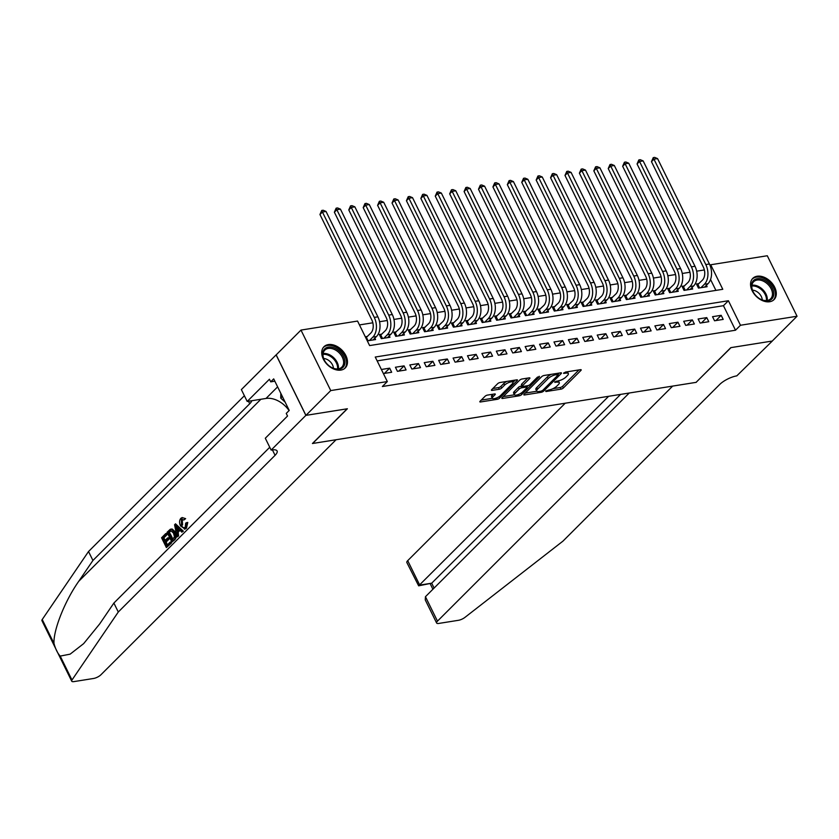 <?xml version="1.0" encoding="UTF-8"?>
<svg xmlns="http://www.w3.org/2000/svg" width="839" height="839" viewBox="0 0 839 839"><rect width="100%" height="100%" fill="white"/><g stroke="black" fill="none" stroke-linecap="round" stroke-linejoin="round"><path stroke-width="1.26" d="M545.654 391.026L545.958 391.54L560.997 389.149A1.888 0.608 153.8 0 0 563.389 387.954L580.913 370.429A1.888 0.608 153.8 0 0 581.196 369.821A1.888 0.608 153.8 0 0 580.473 369.674L565.444 372.076L563.577 373.345L566.021 373.124A6.051 1.961 153.8 0 1 568.339 373.575A6.051 1.961 153.8 0 1 567.437 375.526L565.979 376.984A6.051 1.961 153.8 0 1 558.334 380.822L554.715 381.965L556.97 382.185A6.051 1.961 153.8 0 1 559.277 382.626A6.051 1.961 153.8 0 1 558.375 384.577L556.918 386.034A6.051 1.961 153.8 0 1 549.272 389.873L545.654 391.026M328.332 344.588A15.018 10.288 -135 0 1 344.116 352.684A15.018 10.288 -135 0 1 345.228 367.964A15.018 10.288 -135 0 1 340.875 370.093A15.018 10.288 -135 0 1 325.092 361.997A15.018 10.288 -135 0 1 323.98 346.717A15.018 10.288 -135 0 1 328.332 344.588M757.156 276.23A15.018 10.288 -135 0 1 772.939 284.327A15.018 10.288 -135 0 1 774.051 299.607A15.018 10.288 -135 0 1 769.699 301.736A15.018 10.288 -135 0 1 753.915 293.64A15.018 10.288 -135 0 1 752.803 278.359A15.018 10.288 -135 0 1 757.156 276.23M487.428 395.106A1.888 0.608 153.8 0 0 485.036 396.302L480.118 401.22A1.888 0.608 153.8 0 0 479.835 401.829A1.888 0.608 153.8 0 0 480.558 401.965L497.254 399.312A1.888 0.608 153.8 0 0 499.645 398.106L517.181 380.591A1.888 0.608 153.8 0 0 517.453 379.973A1.888 0.608 153.8 0 0 516.74 379.836L500.044 382.5A1.888 0.608 153.8 0 0 497.653 383.696L491.706 389.642A1.888 0.608 153.8 0 0 491.434 390.25A1.888 0.608 153.8 0 0 492.147 390.387L499.299 389.244A1.888 0.608 153.8 0 0 501.68 388.048L504.627 385.101A5.055 1.636 153.8 0 1 509.43 382.301A5.055 1.636 153.8 0 1 512.954 382.269A5.055 1.636 153.8 0 1 512.199 383.895L500.663 395.431A5.055 1.636 153.8 0 1 495.859 398.231A5.055 1.636 153.8 0 1 492.336 398.263A5.055 1.636 153.8 0 1 493.091 396.637L495.01 394.718A1.888 0.608 153.8 0 0 495.293 394.11A1.888 0.608 153.8 0 0 494.57 393.963L487.428 395.106M797.05 316.24L772.247 341.043L730.8 347.65L696.076 382.364L312.653 443.474L347.377 408.761L305.941 415.368L330.744 390.575L300.981 330.084L357.561 321.064L369.621 345.584L722.778 289.298L710.706 264.767L767.286 255.748L797.05 316.24L740.47 325.259L728.409 300.74L375.253 357.036L387.324 381.556L330.744 390.575M387.324 381.556L382.364 386.517L735.509 330.22L740.47 325.259M524.123 394.204A1.888 0.608 153.8 0 0 523.84 394.812A1.888 0.608 153.8 0 0 524.564 394.959L541.26 392.295A1.888 0.608 153.8 0 0 543.651 391.1L561.176 373.575A1.888 0.608 153.8 0 0 561.459 372.967A1.888 0.608 153.8 0 0 560.735 372.82L544.039 375.484A1.888 0.608 153.8 0 0 541.658 376.69L524.123 394.204M519.257 395.798L502.561 398.462A1.888 0.608 153.8 0 1 501.837 398.326A1.888 0.608 153.8 0 1 502.121 397.717L519.656 380.193A1.888 0.608 153.8 0 1 522.036 378.997L529.189 377.854A1.888 0.608 153.8 0 1 529.912 377.99A1.888 0.608 153.8 0 1 529.629 378.599L522.519 385.709A1.888 0.608 153.8 0 0 522.236 386.318A1.888 0.608 153.8 0 0 522.959 386.454L527.7 385.699A1.888 0.608 153.8 0 0 530.091 384.503L537.484 377.099L539.467 376.784L521.648 394.603A1.888 0.608 153.8 0 1 519.257 395.798L518.575 394.424M367.44 336.439L365.29 336.785M381.85 334.142L379.333 334.541L381.336 338.631L389.988 337.257L389.286 335.831M396.27 331.845L393.743 332.244L395.756 336.334L404.408 334.96L403.706 333.534M410.68 329.549L408.163 329.947L410.166 334.037L418.818 332.653L418.116 331.237M425.09 327.252L422.573 327.65L424.586 331.741L433.228 330.356L432.536 328.94M439.51 324.955L436.983 325.354L438.996 329.444L447.648 328.059L446.946 326.644M453.92 322.658L451.403 323.057L453.417 327.147L462.058 325.763L461.366 324.347M468.34 320.351L465.813 320.76L467.826 324.85L476.479 323.466L475.776 322.05M482.75 318.054L480.233 318.463L482.236 322.543L490.888 321.169L490.186 319.753M497.17 315.758L494.643 316.167L496.657 320.246L505.309 318.872L504.606 317.446M511.58 313.461L509.053 313.87L511.066 317.95L519.719 316.576L519.016 315.149M525.99 311.164L523.473 311.563L525.487 315.653L534.128 314.279L533.436 312.853M540.41 308.867L537.883 309.266L539.896 313.356L548.549 311.982L547.846 310.556M554.82 306.571L552.303 306.969L554.317 311.059L562.959 309.685L562.266 308.259M569.241 304.274L566.713 304.672L568.727 308.762L577.379 307.378L576.676 305.962M583.65 301.977L581.133 302.376L583.136 306.466L591.789 305.081L591.086 303.666M598.071 299.68L595.543 300.079L597.557 304.169L606.198 302.785L605.506 301.369M612.48 297.384L609.953 297.782L611.967 301.872L620.619 300.488L619.916 299.072M626.89 295.076L624.373 295.485L626.387 299.575L635.029 298.191L634.336 296.775M641.311 292.78L638.783 293.189L640.797 297.268L649.449 295.894L648.746 294.479M655.72 290.483L653.203 290.892L655.217 294.971L663.859 293.598L663.167 292.171M670.141 288.186L667.613 288.595L669.627 292.675L678.279 291.301L677.576 289.875M684.551 285.889L682.034 286.288L684.037 290.378L692.689 289.004L691.986 287.578M714.545 320.781L723.197 319.407L721.183 315.317L712.531 316.691L714.545 320.781M700.135 323.078L708.777 321.704L706.763 317.614L698.121 318.988L700.135 323.078M685.715 325.375L694.367 324.001L692.353 319.911L683.701 321.285L685.715 325.375M671.305 327.671L679.947 326.298L677.943 322.207L669.291 323.592L671.305 327.671M656.885 329.968L665.537 328.594L663.523 324.504L654.881 325.889L656.885 329.968M642.475 332.265L651.127 330.891L649.113 326.801L640.461 328.185L642.475 332.265M628.054 334.572L636.707 333.188L634.693 329.098L626.051 330.482L628.054 334.572M613.645 336.869L622.297 335.485L620.283 331.395L611.631 332.779L613.645 336.869M599.235 339.166L607.876 337.781L605.863 333.702L597.221 335.076L599.235 339.166M584.814 341.463L593.467 340.078L591.453 335.999L582.801 337.372L584.814 341.463M570.405 343.759L579.046 342.375L577.043 338.295L568.391 339.669L570.405 343.759M555.984 346.056L564.637 344.682L562.623 340.592L553.981 341.966L555.984 346.056M541.575 348.353L550.227 346.979L548.213 342.889L539.561 344.263L541.575 348.353M527.154 350.65L535.806 349.276L533.793 345.186L525.151 346.559L527.154 350.65M512.744 352.946L521.397 351.572L519.383 347.482L510.731 348.867L512.744 352.946M498.335 355.243L506.976 353.869L504.973 349.779L496.321 351.163L498.335 355.243M483.914 357.54L492.566 356.166L490.553 352.076L481.901 353.46L483.914 357.54M469.504 359.847L478.146 358.463L476.143 354.373L467.491 355.757L469.504 359.847M455.084 362.144L463.736 360.76L461.723 356.669L453.081 358.054L455.084 362.144M440.674 364.441L449.326 363.056L447.313 358.977L438.661 360.351L440.674 364.441M426.264 366.737L434.906 365.353L432.893 361.273L424.251 362.647L426.264 366.737M411.844 369.034L420.496 367.65L418.483 363.57L409.831 364.944L411.844 369.034M397.434 371.331L406.076 369.957L404.073 365.867L395.421 367.241L397.434 371.331M735.509 330.22L723.449 305.7L377.162 360.896M383.392 373.565L391.666 372.254L389.653 368.164L381.378 369.485M704.361 269.948L696.664 271.175M689.952 272.245L682.254 273.472M675.531 274.542L667.844 275.769M661.122 276.839L653.424 278.066M646.701 279.135L639.014 280.362M632.291 281.443L624.594 282.659M617.882 283.739L610.184 284.966M603.461 286.036L595.763 287.263M589.051 288.333L581.354 289.56M574.631 290.63L566.944 291.857M560.221 292.926L552.523 294.153M545.801 295.223L538.114 296.45M531.391 297.52L523.693 298.747M516.981 299.817L509.283 301.044M502.561 302.113L494.863 303.34M488.151 304.41L480.453 305.637M473.731 306.707L466.044 307.934M459.321 309.014L451.623 310.241M444.911 311.311L437.213 312.538M430.491 313.608L422.793 314.835M416.081 315.904L408.383 317.132M401.661 318.201L393.963 319.428M387.251 320.498L379.553 321.725M372.831 322.795L359.459 324.924M715.908 290.388L710.549 279.492M698.971 283.592L696.443 283.991L698.457 288.081L707.099 286.707L706.407 285.281M374.876 338.127L375.578 339.554L367.304 340.865M305.941 415.368L276.178 354.876L300.981 330.084M710.046 265.428L710.706 264.767M723.449 305.7L728.409 300.74M721.183 315.317L715.94 320.561M706.763 317.614L701.519 322.858M692.353 319.911L687.11 325.154M677.943 322.207L672.689 327.451M663.523 324.504L658.279 329.748M649.113 326.801L643.859 332.045M634.693 329.098L629.449 334.342M620.283 331.395L615.039 336.649M605.863 333.702L600.619 338.946M591.453 335.999L586.209 341.242M577.043 338.295L571.789 343.539M562.623 340.592L557.379 345.836M548.213 342.889L542.959 348.133M533.793 345.186L528.549 350.429M519.383 347.482L514.139 352.726M504.973 349.779L499.719 355.023M490.553 352.076L485.309 357.32M476.143 354.373L470.889 359.616M461.723 356.669L456.479 361.924M447.313 358.977L442.069 364.22M432.893 361.273L427.649 366.517M418.483 363.57L413.239 368.814M404.073 365.867L398.819 371.111M389.653 368.164L384.409 373.407M559.277 382.626L558.47 380.99A6.051 1.961 153.8 0 0 558.344 380.812M568.339 373.575L567.531 371.939A6.051 1.961 153.8 0 0 567.405 371.761M552.922 388.667L560.19 387.513A1.888 0.608 153.8 0 0 562.581 386.318L578.983 369.915M558.145 374.163L559.246 373.061M525.245 393.082L536.824 391.236M541.061 391.184L542.739 390.345L558.124 374.96L555.764 374.76A6.051 1.961 153.8 0 0 548.119 378.599L537.6 389.118A6.051 1.961 153.8 0 0 536.698 391.058A6.051 1.961 153.8 0 0 539.016 391.509L541.061 391.184M551.307 374.33A6.051 1.961 153.8 0 0 547.322 376.963L548.119 378.599M536.698 391.058L535.901 389.432A6.051 1.961 153.8 0 1 536.803 387.482L547.322 376.963M514.443 394.802L503.243 396.595M527.7 378.095L521.711 384.073A1.888 0.608 153.8 0 0 521.428 384.682L522.236 386.318M528.255 385.562L526.913 386.905M515.136 393.082A5.055 1.636 153.8 0 0 514.391 394.708A5.055 1.636 153.8 0 0 517.915 394.676A5.055 1.636 153.8 0 0 522.707 391.876L526.777 387.807A1.888 0.608 153.8 0 0 527.06 387.199A1.888 0.608 153.8 0 0 526.336 387.062L521.596 387.817A1.888 0.608 153.8 0 0 519.205 389.023L515.136 393.082L514.338 391.446A5.055 1.636 153.8 0 0 513.583 393.082L514.391 394.708M514.338 391.446L518.397 387.387A1.888 0.608 153.8 0 1 520.788 386.181L522.068 385.982M492.336 398.263L491.528 396.637A5.055 1.636 153.8 0 1 492.283 395.001L493.08 394.204M512.954 382.269L512.147 380.633A5.055 1.636 153.8 0 0 512.115 380.57M506.85 381.42A5.055 1.636 153.8 0 0 503.83 383.465L504.627 385.101M492.839 388.509L498.492 387.608A1.888 0.608 153.8 0 0 500.883 386.412L503.83 383.465M512.986 382.343L515.251 380.077M481.24 400.098L492.367 398.326M697.052 285.229L702.39 280.174A9.628 6.282 -99.1 0 0 703.323 267.033L651.473 161.665L653.245 157.627L654.693 157.396L657.566 158.613L709.416 263.981A14.441 9.428 80.9 0 1 708.001 283.687L704.582 287.106M657.566 158.613L653.959 159.179L705.809 264.558A14.441 9.428 80.9 0 1 704.403 284.253L700.974 287.683M653.245 157.627L653.959 159.179L651.473 161.665M697.964 284.589L699.6 287.903M753.065 280.992A13.005 8.904 -135 0 1 768.346 282.921A13.005 8.904 -135 0 1 772.205 298.558A13.005 8.904 -135 0 1 759.83 298.82A13.005 8.904 -135 0 1 753.59 292.58A13.005 8.904 -135 0 1 753.065 280.992M759.683 298.736A12.04 8.243 45 0 0 770.653 298.789A12.04 8.243 45 0 0 770.999 298.411A12.04 8.243 45 0 0 767.706 284.18A12.04 8.243 45 0 0 753.632 281.757A12.04 8.243 45 0 0 753.275 282.145A12.04 8.243 45 0 0 753.674 292.727M762.231 299.932A8.568 5.873 45 0 0 752.478 290.168M773.191 300.341L773.159 300.362A14.924 10.225 45 0 0 773.191 300.341A14.924 10.225 45 0 0 773.621 299.859A14.924 10.225 45 0 0 769.531 282.219A14.924 10.225 45 0 0 752.08 279.219A14.924 10.225 45 0 0 752.048 279.251L752.048 279.251M324.242 349.349A13.005 8.904 -135 0 1 339.522 351.279A13.005 8.904 -135 0 1 343.382 366.916A13.005 8.904 -135 0 1 331.006 367.178A13.005 8.904 -135 0 1 324.766 360.938A13.005 8.904 -135 0 1 324.242 349.349M330.86 367.094A12.04 8.243 45 0 0 341.819 367.146A12.04 8.243 45 0 0 342.176 366.758A12.04 8.243 45 0 0 338.872 352.537A12.04 8.243 45 0 0 324.808 350.115A12.04 8.243 45 0 0 324.452 350.503A12.04 8.243 45 0 0 324.85 361.085M333.408 368.29A8.568 5.873 45 0 0 323.655 358.526M344.357 368.688L344.336 368.72A14.924 10.225 45 0 0 344.357 368.688A14.924 10.225 45 0 0 344.798 368.216A14.924 10.225 45 0 0 340.707 350.576A14.924 10.225 45 0 0 323.256 347.577A14.924 10.225 45 0 0 323.225 347.608L323.256 347.577M280.813 393.344L280.74 398.106L285.145 402.154M282.355 396.49L280.74 398.106M565.224 403.213L407.712 560.651L419.731 585.098L431.697 583.189L434.099 588.066M608.632 396.302L418.651 585.832L431.697 583.189L620.598 394.393M696.286 382.322L672.647 386.097L437.476 621.143A5.779 1.867 153.8 0 0 436.616 623.01A5.779 1.867 153.8 0 0 438.818 623.429L458.493 620.294A5.779 1.867 153.8 0 0 464.963 617.368L562.969 541.124L719.757 384.419A13.487 4.363 -26.2 0 1 736.789 375.872L772.31 341.033L731.021 347.608L696.223 382.206M629.24 393.009L425.446 596.707L437.476 621.143M418.651 585.832L406.852 562.518A5.779 1.867 -26.2 0 1 407.712 560.651M436.616 623.01L425.258 599.916L425.446 596.707M170.747 543.232L166.395 547.584L171.397 543.127A25.086 17.189 45 0 0 171.041 541.963L170.191 542.099L171.397 543.127M167.349 544.941A25.086 17.189 45 0 0 166.153 542.036L169.289 538.9A25.086 17.189 45 0 0 168.723 537.778L167.58 537.956L168.136 539.089L169.289 538.9M165.252 540.274A25.086 17.189 45 0 0 163.815 537.925L167.181 534.569A25.086 17.189 45 0 0 166.416 533.478L165.765 533.573L166.321 534.705L167.181 534.569M171.89 542.088L174.669 539.855C176.589 537.82 176.851 535.219 175.487 532.062L172.236 529.042L170.894 529.231L172.236 529.042L171.429 529.168L174.334 532.251C175.886 535.376 175.781 537.946 174.019 539.959L171.89 542.088L167.066 532.283L170.223 529.336L171.429 529.168L170.223 529.336M186.478 528.213L187.768 522.445L186.678 522.624L185.859 528.318L186.478 528.213L185.062 529.084L180.584 525.969C179.137 522.917 179.242 520.358 180.888 518.271L182.168 517.548L185.639 518.659L182.168 517.548M182.577 524.941L182.241 519.31L181.402 519.446L181.423 525.13L182.577 524.941M184.58 518.827L183.888 519.97L185.639 518.659M60.219 656.088L71.986 680.01A5.779 1.867 153.8 0 0 71.714 681.174L41.95 620.682A5.779 1.867 -26.2 0 1 42.223 619.518L88.525 551.517L92.93 560.462L78.73 581.312C64.949 600.808 53.266 630.141 53.99 643.44C55.531 649.103 57.608 653.319 60.219 656.088L70.13 654.158L83.648 643.639L99.694 623.901L113.884 603.052L269.749 447.271M177.029 536.95L174.564 524.784L175.508 523.83L182.703 531.276L181.811 532.167L179.651 529.829L177.113 532.366L177.92 536.058L177.029 536.95L178.571 535.964L178.193 532.199L180.081 530.3M181.811 532.167L183.353 531.181L175.508 523.83M113.884 603.052L118.289 612.009L275.077 455.304A13.487 4.363 153.8 0 0 277.08 450.963A13.487 4.363 153.8 0 0 271.93 449.966L271.144 450.092L265.302 438.241L287.536 416.029L286.246 413.407L289.224 410.439L273.692 378.882L270.724 381.85L269.434 379.238L247.201 401.451L241.37 389.6L276.104 354.887L305.868 415.378L347.168 408.803L312.433 443.516L336.072 439.741L100.9 674.797A5.779 1.867 153.8 0 1 93.601 678.468L73.926 681.604A5.779 1.867 153.8 0 1 71.714 681.174M88.525 551.517L244.39 395.725M251.784 400.727A13.487 4.363 153.8 0 1 249.718 403.758L92.93 560.462M71.986 680.01L118.289 612.009M271.144 450.092L305.868 415.378M247.201 401.451L266.015 398.452A21.667 14.85 -135 0 1 289.088 410.565M270.724 381.85L274.835 381.2M181.423 525.13C182.472 527.5 183.741 528.213 185.22 527.27L185.681 523.137L186.678 522.624M184.307 527.762L185.22 527.27M183.888 519.97L181.402 519.446L182.21 518.995M185.859 528.318L184.36 529.199M176.075 527.658L176.809 530.982L178.843 528.948L175.592 525.434L176.075 527.658L177.155 527.49L177.952 530.804M177.92 536.058L178.571 535.964M177.113 532.366L178.193 532.199M182.703 531.276L183.353 531.181M172.173 540.117L174.46 536.792L173.484 533.069L170.747 530.584L168.461 532.576L172.173 540.117M174.019 539.959L174.669 539.855M174.334 532.251L175.487 532.062M172.844 539.446A25.086 17.189 45 0 0 169.31 532.44L170.516 531.234L169.667 531.37M168.461 532.576L169.31 532.44M168.136 539.089L165 542.214L166.678 545.612L170.191 542.099M165 542.214L166.153 542.036M166.321 534.705L162.965 538.061L164.444 541.082L167.58 537.956M162.965 538.061L163.815 537.925M166.395 547.584L161.57 537.768L165.765 533.573M682.631 287.525L687.98 282.47A9.628 6.282 -99.1 0 0 688.913 269.34L637.063 163.962L638.836 159.924L640.272 159.693L643.146 160.91L694.996 266.278A14.441 9.428 80.9 0 1 693.591 285.984L690.161 289.403M643.146 160.91L639.549 161.476L691.399 266.854A14.441 9.428 80.9 0 1 689.983 286.56L686.564 289.979M638.836 159.924L639.549 161.476L637.063 163.962M683.554 286.886L685.18 290.2M668.222 289.822L673.56 284.767A9.628 6.282 -99.1 0 0 674.504 271.637L622.653 166.258L624.426 162.221L625.863 162L628.736 163.206L680.586 268.574A14.441 9.428 80.9 0 1 679.171 288.28L675.752 291.699M628.736 163.206L625.128 163.783L676.979 269.151A14.441 9.428 80.9 0 1 675.573 288.857L672.144 292.276M624.426 162.221L625.128 163.783L622.653 166.258M669.134 289.182L670.77 292.496M653.801 292.119L659.15 287.064A9.628 6.282 -99.1 0 0 660.083 273.933L608.233 168.555L610.005 164.528L611.453 164.297L614.316 165.503L666.166 270.871A14.441 9.428 80.9 0 1 664.761 290.577L661.342 293.996M614.316 165.503L610.719 166.08L662.569 271.448A14.441 9.428 80.9 0 1 661.153 291.154L657.734 294.573M610.005 164.528L610.719 166.08L608.233 168.555M654.724 291.479L656.35 294.793M639.391 294.416L644.73 289.361A9.628 6.282 -99.1 0 0 645.673 276.23L593.823 170.852L595.596 166.825L597.032 166.594L599.906 167.8L651.756 273.178A14.441 9.428 80.9 0 1 650.351 292.874L646.921 296.293M599.906 167.8L596.298 168.377L648.148 273.745A14.441 9.428 80.9 0 1 646.743 293.451L643.324 296.87M595.596 166.825L596.298 168.377L593.823 170.852M640.314 293.786L641.94 297.09M624.982 296.712L630.32 291.657A9.628 6.282 -99.1 0 0 631.253 278.527L579.403 173.149L581.175 169.121L582.623 168.891L585.486 170.097L637.346 275.475A14.441 9.428 80.9 0 1 635.931 295.171L632.512 298.59M585.486 170.097L581.888 170.674L633.739 276.041A14.441 9.428 80.9 0 1 632.333 295.748L628.904 299.166M581.175 169.121L581.888 170.674L579.403 173.149M625.894 296.083L627.52 299.387M610.561 299.009L615.899 293.954A9.628 6.282 -99.1 0 0 616.843 280.824L564.993 175.445L566.765 171.418L568.202 171.187L571.076 172.394L622.926 277.772A14.441 9.428 80.9 0 1 621.521 297.467L618.091 300.897M571.076 172.394L567.468 172.97L619.318 278.349A14.441 9.428 80.9 0 1 617.913 298.044L614.494 301.463M566.765 171.418L567.468 172.97L564.993 175.445M611.484 298.38L613.11 301.683M596.151 301.306L601.49 296.251A9.628 6.282 -99.1 0 0 602.433 283.121L550.573 177.742L552.345 173.715L553.792 173.484L556.666 174.69L608.516 280.069A14.441 9.428 80.9 0 1 607.1 299.764L603.681 303.194M556.666 174.69L553.058 175.267L604.909 280.646A14.441 9.428 80.9 0 1 603.503 300.341L600.074 303.76M552.345 173.715L553.058 175.267L550.573 177.742M597.064 300.677L598.7 303.98M581.731 303.603L587.08 298.548A9.628 6.282 -99.1 0 0 588.013 285.417L536.163 180.049L537.935 176.012L539.372 175.781L542.246 176.987L594.096 282.365A14.441 9.428 80.9 0 1 592.691 302.061L589.272 305.49M542.246 176.987L538.648 177.564L590.499 282.942A14.441 9.428 80.9 0 1 589.083 302.638L585.664 306.057M537.935 176.012L538.648 177.564L536.163 180.049M582.654 302.973L584.28 306.277M567.321 305.899L572.659 300.855A9.628 6.282 -99.1 0 0 573.603 287.714L521.753 182.346L523.526 178.308L524.962 178.078L527.836 179.284L579.686 284.662A14.441 9.428 80.9 0 1 578.281 304.368L574.851 307.787M527.836 179.284L524.228 179.861L576.078 285.239A14.441 9.428 80.9 0 1 574.673 304.935L571.244 308.364M523.526 178.308L524.228 179.861L521.753 182.346M568.244 305.27L569.87 308.584M552.901 308.196L558.25 303.152A9.628 6.282 -99.1 0 0 559.183 290.011L507.333 184.643L509.105 180.605L510.552 180.375L513.416 181.591L565.266 286.959A14.441 9.428 80.9 0 1 563.86 306.665L560.442 310.084M513.416 181.591L509.818 182.157L561.669 287.536A14.441 9.428 80.9 0 1 560.253 307.231L556.834 310.661M509.105 180.605L509.818 182.157L507.333 184.643M553.824 307.567L555.449 310.881M538.491 310.503L543.829 305.448A9.628 6.282 -99.1 0 0 544.773 292.308L492.923 186.94L494.695 182.902L496.132 182.671L499.006 183.888L550.856 289.256A14.441 9.428 80.9 0 1 549.451 308.962L546.021 312.381M499.006 183.888L495.398 184.454L547.248 289.833A14.441 9.428 80.9 0 1 545.843 309.528L542.424 312.957M494.695 182.902L495.398 184.454L492.923 186.94M539.414 309.864L541.04 313.178M524.081 312.8L529.419 307.745A9.628 6.282 -99.1 0 0 530.353 294.604L478.503 189.236L480.275 185.199L481.722 184.968L484.596 186.185L536.446 291.553A14.441 9.428 80.9 0 1 535.03 311.259L531.611 314.677M484.596 186.185L480.988 186.751L532.838 292.129A14.441 9.428 80.9 0 1 531.433 311.835L528.004 315.254M480.275 185.199L480.988 186.751L478.503 189.236M524.994 312.16L526.63 315.474M509.661 315.097L514.999 310.042A9.628 6.282 -99.1 0 0 515.943 296.912L464.093 191.533L465.865 187.496L467.302 187.265L470.176 188.481L522.026 293.849A14.441 9.428 80.9 0 1 520.62 313.555L517.191 316.974M470.176 188.481L466.568 189.058L518.429 294.426A14.441 9.428 80.9 0 1 517.013 314.132L513.594 317.551M465.865 187.496L466.568 189.058L464.093 191.533M510.584 314.457L512.21 317.771M495.251 317.394L500.589 312.339A9.628 6.282 -99.1 0 0 501.533 299.208L449.683 193.83L451.445 189.792L452.892 189.572L455.766 190.778L507.616 296.146A14.441 9.428 80.9 0 1 506.2 315.852L502.781 319.271M455.766 190.778L452.158 191.355L504.008 296.723A14.441 9.428 80.9 0 1 502.603 316.429L499.174 319.848M451.445 189.792L452.158 191.355L449.683 193.83M496.164 316.754L497.8 320.068M480.831 319.69L486.18 314.635A9.628 6.282 -99.1 0 0 487.113 301.505L435.263 196.127L437.035 192.1L438.472 191.869L441.345 193.075L493.196 298.453A14.441 9.428 80.9 0 1 491.79 318.149L488.371 321.568M441.345 193.075L437.748 193.652L489.598 299.02A14.441 9.428 80.9 0 1 488.183 318.726L484.764 322.145M437.035 192.1L437.748 193.652L435.263 196.127M481.754 319.051L483.379 322.365M466.421 321.987L471.759 316.932A9.628 6.282 -99.1 0 0 472.703 303.802L420.853 198.423L422.625 194.396L424.062 194.166L426.936 195.372L478.786 300.75A14.441 9.428 80.9 0 1 477.381 320.446L473.951 323.864M426.936 195.372L423.328 195.948L475.178 301.316A14.441 9.428 80.9 0 1 473.773 321.022L470.354 324.441M422.625 194.396L423.328 195.948L420.853 198.423M467.344 321.358L468.97 324.662M452.001 324.284L457.349 319.229A9.628 6.282 -99.1 0 0 458.283 306.099L406.433 200.72L408.205 196.693L409.652 196.462L412.515 197.668L464.366 303.047A14.441 9.428 80.9 0 1 462.96 322.742L459.541 326.161M412.515 197.668L408.918 198.245L460.768 303.624A14.441 9.428 80.9 0 1 459.363 323.319L455.934 326.738M408.205 196.693L408.918 198.245L406.433 200.72M452.924 323.655L454.549 326.958M437.591 326.581L442.929 321.526A9.628 6.282 -99.1 0 0 443.873 308.395L392.023 203.017L393.795 198.99L395.232 198.759L398.106 199.965L449.956 305.344A14.441 9.428 80.9 0 1 448.55 325.039L445.121 328.469M398.106 199.965L394.498 200.542L446.348 305.92A14.441 9.428 80.9 0 1 444.943 325.616L441.524 329.035M393.795 198.99L394.498 200.542L392.023 203.017M438.514 325.952L440.139 329.255M423.181 328.878L428.519 323.823A9.628 6.282 -99.1 0 0 429.453 310.692L377.602 205.324L379.375 201.287L380.822 201.056L383.696 202.262L435.546 307.64A14.441 9.428 80.9 0 1 434.13 327.336L430.711 330.765M383.696 202.262L380.088 202.839L431.938 308.217A14.441 9.428 80.9 0 1 430.533 327.913L427.103 331.332M379.375 201.287L380.088 202.839L377.602 205.324M424.094 328.248L425.73 331.552M408.761 331.174L414.099 326.13A9.628 6.282 -99.1 0 0 415.043 312.989L363.193 207.621L364.965 203.583L366.402 203.353L369.275 204.559L421.126 309.937A14.441 9.428 80.9 0 1 419.72 329.633L416.291 333.062M369.275 204.559L365.678 205.136L417.528 310.514A14.441 9.428 80.9 0 1 416.113 330.209L412.694 333.639M364.965 203.583L365.678 205.136L363.193 207.621M409.684 330.545L411.309 333.859M394.351 333.471L399.689 328.427A9.628 6.282 -99.1 0 0 400.633 315.286L348.783 209.918L350.545 205.88L351.992 205.649L354.866 206.855L406.716 312.234A14.441 9.428 80.9 0 1 405.3 331.94L401.881 335.359M354.866 206.855L351.258 207.432L403.108 312.811A14.441 9.428 80.9 0 1 401.703 332.506L398.273 335.936M350.545 205.88L351.258 207.432L348.783 209.918M395.263 332.842L396.899 336.156M379.931 335.768L385.279 330.723A9.628 6.282 -99.1 0 0 386.213 317.582L334.362 212.215L336.135 208.177L337.582 207.946L340.445 209.163L392.295 314.531A14.441 9.428 80.9 0 1 390.89 334.237L387.471 337.656M340.445 209.163L336.848 209.729L388.698 315.107A14.441 9.428 80.9 0 1 387.282 334.803L383.863 338.232M336.135 208.177L336.848 209.729L334.362 212.215M380.854 335.139L382.479 338.453M365.825 337.865L370.859 333.02A9.628 6.282 -99.1 0 0 371.803 319.879L319.953 214.511L321.725 210.474L323.162 210.243L326.035 211.459L377.886 316.827A14.441 9.428 80.9 0 1 376.48 336.533L373.051 339.952M326.035 211.459L322.428 212.026L374.278 317.404A14.441 9.428 80.9 0 1 372.873 337.11L369.454 340.529M321.725 210.474L322.428 212.026L319.953 214.511M366.444 337.435L368.069 340.749M545.686 390.984L545.958 391.54M563.808 372.883L564.081 373.439M554.747 381.934L555.019 382.49M556.446 381.116L556.97 382.185M565.496 372.065L566.021 373.124M580.546 369.663L580.913 370.429M562.581 386.318L563.389 387.954M560.19 387.513L560.997 389.149M560.809 372.81L561.176 373.575M543.095 389.978L543.651 391.1M540.736 391.236L541.26 392.295M524.165 394.162L524.564 394.959M557.295 373.376L557.82 374.435M555.24 373.701L555.764 374.76M536.803 387.482L537.6 389.118M502.173 397.665L502.561 398.462M529.252 377.844L529.629 378.599M521.711 384.073L522.519 385.709M539.204 376.26L539.467 376.784M520.967 393.218L521.648 394.603M525.812 386.003L526.336 387.062M520.788 386.181L521.596 387.817M518.397 387.387L519.205 389.023M494.643 393.963L495.01 394.718M492.283 395.001L493.091 396.637M500.883 386.412L501.68 388.048M498.492 387.608L499.299 389.244M491.759 389.59L492.147 390.387M516.803 379.826L517.181 380.591M498.974 396.742L499.645 398.106M496.594 397.959L497.254 399.312M480.17 401.178L480.558 401.965M708.001 283.687L704.403 284.253M709.416 263.981L705.809 264.558M751.922 285.229A12.04 8.243 -135 0 1 762.798 289.612A12.04 8.243 -135 0 1 767.182 300.488M766.395 300.582A11.641 7.981 45 0 0 762.116 290.294A11.641 7.981 45 0 0 751.838 286.015M323.099 353.586A12.04 8.243 -135 0 1 333.974 357.97A12.04 8.243 -135 0 1 338.358 368.845M337.561 368.929A11.641 7.981 45 0 0 333.293 358.652A11.641 7.981 45 0 0 323.015 354.373M78.73 581.312L260.866 399.28M272.413 449.903L275.077 455.304M249.718 403.758L248.48 401.252M42.223 619.518L53.99 643.44M277.625 386.852L266.015 398.452M693.591 285.984L689.983 286.56M694.996 266.278L691.399 266.854M679.171 288.28L675.573 288.857M680.586 268.574L676.979 269.151M664.761 290.577L661.153 291.154M666.166 270.871L662.569 271.448M650.351 292.874L646.743 293.451M651.756 273.178L648.148 273.745M635.931 295.171L632.333 295.748M637.346 275.475L633.739 276.041M621.521 297.467L617.913 298.044M622.926 277.772L619.318 278.349M607.1 299.764L603.503 300.341M608.516 280.069L604.909 280.646M592.691 302.061L589.083 302.638M594.096 282.365L590.499 282.942M578.281 304.368L574.673 304.935M579.686 284.662L576.078 285.239M563.86 306.665L560.253 307.231M565.266 286.959L561.669 287.536M549.451 308.962L545.843 309.528M550.856 289.256L547.248 289.833M535.03 311.259L531.433 311.835M536.446 291.553L532.838 292.129M520.62 313.555L517.013 314.132M522.026 293.849L518.429 294.426M506.2 315.852L502.603 316.429M507.616 296.146L504.008 296.723M491.79 318.149L488.183 318.726M493.196 298.453L489.598 299.02M477.381 320.446L473.773 321.022M478.786 300.75L475.178 301.316M462.96 322.742L459.363 323.319M464.366 303.047L460.768 303.624M448.55 325.039L444.943 325.616M449.956 305.344L446.348 305.92M434.13 327.336L430.533 327.913M435.546 307.64L431.938 308.217M419.72 329.633L416.113 330.209M421.126 309.937L417.528 310.514M405.3 331.94L401.703 332.506M406.716 312.234L403.108 312.811M390.89 334.237L387.282 334.803M392.295 314.531L388.698 315.107M376.48 336.533L372.873 337.11M377.886 316.827L374.278 317.404M557.715 373.303L558.323 374.53M526.42 385.909L527.06 387.199M430.313 583.975L432.903 589.251M171.502 529.031L170.778 529.147"/></g></svg>
